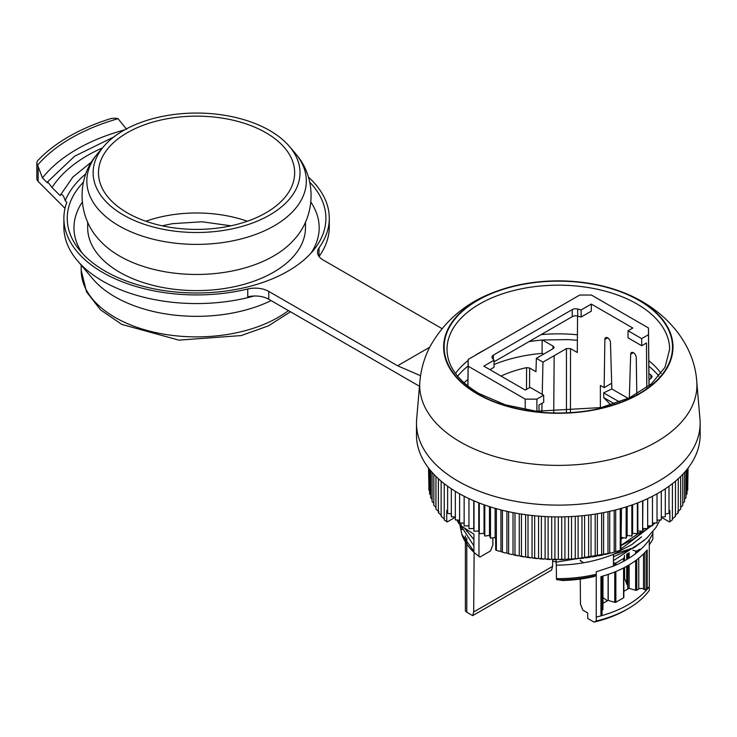 <?xml version="1.0" encoding="UTF-8"?>
<svg xmlns="http://www.w3.org/2000/svg" width="737" height="737" viewBox="0 0 737 737"><rect width="100%" height="100%" fill="white"/><g stroke="black" fill="none" stroke-linecap="round" stroke-linejoin="round"><path stroke-width="1.11" d="M145.852 221.247A97.054 56.03 180 0 1 169.252 215.25A97.054 56.03 -0 0 1 223.901 215.25A97.054 56.03 180 0 1 247.3 221.247M127.225 132.734A98.085 56.629 180 0 1 234.394 120.527A98.085 56.629 180 0 1 294.662 173.131A98.085 56.629 180 0 1 265.928 212.818A98.085 56.629 180 0 1 168.966 227.116A98.085 56.629 180 0 1 98.491 173.131A98.085 56.629 180 0 1 127.225 132.734M123.429 215.011A103.447 59.725 180 0 1 103.779 146.387A103.447 59.725 180 0 1 167.456 115.469A103.447 59.725 180 0 1 269.724 130.55A103.447 59.725 180 0 1 289.374 146.387A103.447 59.725 180 0 1 256.808 221.33A103.447 59.725 180 0 1 123.429 215.011M289.374 146.387L295.04 153.02A109.758 63.364 180 0 1 296.357 154.632A109.758 63.364 180 0 1 227.475 241.828A109.758 63.364 180 0 1 118.97 225.826A109.758 63.364 180 0 1 96.796 154.632A109.758 63.364 180 0 1 98.113 153.02L103.779 146.387M296.357 154.632C317.269 178.98 315.583 217.673 293.206 240.584A108.901 62.875 180 0 1 227.236 271.916A108.901 62.875 180 0 1 119.569 256.052A108.901 62.875 180 0 1 99.946 240.584C77.569 217.673 75.883 178.98 96.796 154.632M254.016 296.016A132.697 76.611 180 0 1 102.747 281.129A132.697 76.611 180 0 1 77.339 260.576A132.697 76.611 180 0 1 63.879 226.95L63.879 218.318A132.697 76.611 180 0 1 66.818 202.279L65.215 200.685C63.493 195.001 61.788 193.287 60.084 195.554L52.023 187.493L47.675 181.753L47.408 182.877L42.46 177.93A169.243 97.708 180 0 1 124.599 129.887M271.087 300.595A115.396 66.625 180 0 1 114.981 296.827A115.396 66.625 180 0 1 92.89 278.964L77.339 260.576M87.675 222.03L87.675 227.742A108.901 62.875 0 0 0 119.569 272.193A108.901 62.875 0 0 0 238.254 285.827A108.901 62.875 0 0 0 305.477 227.742L305.477 222.03M419.473 386.262L268.765 299.25A19.236 11.101 0 0 0 247.752 296.854L247.752 289.005A132.697 76.611 180 0 1 102.747 272.487A132.697 76.611 180 0 1 63.879 218.318M416.479 435.014A141.836 81.89 0 0 0 558.314 516.904A141.836 81.89 0 0 0 700.15 435.014L700.15 423.241A141.836 81.89 0 0 1 558.314 505.121A141.836 81.89 0 0 1 416.479 423.241L416.479 435.014M247.752 289.005A19.236 11.101 180 0 1 268.765 291.401L397.584 365.773L429.68 347.238M420.56 375.723L397.584 365.773M42.46 177.93L37.596 165.134A177.313 102.369 180 0 1 118.058 118.685L126.635 129.344M37.596 165.134A9.618 5.555 180 0 1 36.85 162.978A9.618 5.555 180 0 1 38.029 160.316A180.777 104.378 0 0 1 109.712 118.933A9.618 5.555 180 0 1 118.058 118.685M311.088 253.021A122.6 70.789 0 0 0 310.913 202.187M82.24 202.187A122.6 70.789 0 0 0 82.065 253.021M36.85 162.978L36.85 178.686A9.618 5.555 0 0 0 38.14 181.459L65.013 208.331M102.544 147.833A154.097 88.965 0 0 0 52.023 187.493M83.41 182.168A129.334 74.667 0 0 0 78.758 249.115A129.334 74.667 0 0 0 288.029 271.115A129.334 74.667 0 0 0 314.395 249.115A129.334 74.667 0 0 0 309.743 182.168M441.942 328.573L323.156 259.995A19.236 11.101 180 0 1 317.527 252.137A19.236 11.101 180 0 1 319.01 247.862L319.01 255.711A19.236 11.101 0 0 0 318.771 256.071M91.793 161.744L72.871 177.055L60.084 195.554M85.87 173.849A134.862 77.864 0 0 0 65.215 200.685M308.379 177.046A132.697 76.611 180 0 1 329.282 218.318A132.697 76.611 180 0 1 319.01 247.862M329.282 218.318L329.282 226.95A132.697 76.611 180 0 1 319.038 256.458M590.595 283.552A114.668 66.201 180 0 1 619.799 291.198A114.668 66.201 180 0 1 668.348 365.718A114.668 66.201 180 0 1 526.025 410.601A114.668 66.201 180 0 1 448.28 328.435A114.668 66.201 180 0 1 496.821 291.198A114.668 66.201 180 0 1 590.595 283.552M699.975 419.187A141.836 81.89 180 0 1 615.819 498.092A141.836 81.89 180 0 1 458.018 481.141A141.836 81.89 180 0 1 416.654 419.187L419.887 381.416A138.593 80.02 180 0 0 460.312 441.951A138.593 80.02 180 0 0 691.297 407.902A138.593 80.02 180 0 0 696.741 381.416L699.975 419.187M600.941 615.874A98.565 56.906 180 0 1 596.251 617.09L596.251 621.015L594.04 622.092A95.681 55.238 0 0 0 625.971 609.904L628.007 608.725A98.565 56.906 180 0 0 649.288 590.392L649.288 586.468A98.565 56.906 180 0 1 647.178 589.176A98.565 56.906 180 0 1 628.007 604.801A98.565 56.906 180 0 1 600.941 615.874L600.941 576.61A98.565 56.906 180 0 0 614.216 572.179A98.565 56.906 180 0 0 639.495 557.577A98.565 56.906 180 0 0 647.178 549.922L647.178 589.176L646.57 588.826L646.57 550.64M611.664 383.286L604.137 387.634L600.369 385.451L600.369 407.764M492.869 537.807L492.869 544.873L490.51 550.944L479.98 557.025L478.967 556.453L478.967 531.957M478.967 556.453L473.919 552.345L473.919 534.122A393.549 227.263 60 0 1 461.095 525.757L461.095 522.994M463.555 523.067L464.144 523.325M607.62 337.822L604.874 339.407L604.137 387.634M650.891 378.588L650.771 374.737L648.956 373.687M629.324 397.879L630.669 354.239A3.952 2.275 60 0 1 631.489 352.544A3.952 2.275 60 0 1 634.502 353.576A3.952 2.275 60 0 1 636.252 357.519L636.796 394.019M650.771 374.737L652.181 376.653L650.771 378.661L649.021 379.675M577.559 316.072L577.283 352.498L570.521 348.592L570.456 412.094M604.874 339.407A3.952 2.275 60 0 1 605.694 337.647A3.952 2.275 60 0 1 608.688 338.661A3.952 2.275 60 0 1 610.457 342.567L611.839 388.97L628.182 398.413M646.81 387.533L646.469 342.981L641.715 345.727L628.044 337.832L628.044 330.766L632.807 328.02L591.323 304.068L591.323 311.134L581.125 317.03L577.688 316.099A4.809 2.773 0 0 0 572.253 316.652L572.253 309.586L493.375 355.123A4.809 2.773 0 0 0 491.966 357.086A4.809 2.773 0 0 0 492.417 358.265L494.02 360.246L483.822 366.132L525.306 390.085L530.06 387.34L543.676 395.198L536.868 399.132L536.923 411.292M543.676 395.198L543.731 402.291L538.968 405.046L539.023 411.513M458.783 520.11L459.602 521.077M458.81 520.156L458.81 523.528L461.095 525.757M458.81 523.528L456.839 519.99M649.03 380.476L649.067 385.792M658.979 376.192A111.333 64.276 0 0 0 648.873 366.243M577.375 340.291L568.209 339.6L542.45 340.006L553.045 346.114L552.999 348.73M501.022 376.063A91.093 52.594 0 0 1 526.605 367.652L529.654 368.03L535.965 371.678L536.37 358.329L553.045 348.702A3.169 1.833 0 0 0 553.966 347.431A3.169 1.833 0 0 0 553.045 346.114M536.37 358.329L542.966 362.143L566.44 348.592L570.521 348.592M649.03 380.504C649.057 382.632 649.076 382.632 649.067 380.495C649.076 382.632 649.057 382.632 649.03 380.504L648.468 327.974L648.468 334.699L641.66 338.624L628.044 330.766M648.468 327.974L591.406 295.03L579.752 295.03L468.161 359.453L467.875 386.041M494.02 361.821L572.253 316.652M489.948 369.67L494.02 367.312L494.02 360.246M591.323 304.068L581.125 309.964L581.125 317.03M525.195 409.597L525.214 399.132L468.161 366.188L468.161 359.453M525.214 399.132L536.868 399.132M581.125 309.964L577.688 309.033A4.809 2.773 0 0 0 572.253 309.586M641.66 338.624L641.715 345.727M649.011 385.838L648.468 334.699M611.839 388.97L603.649 392.849L619.531 402.006M603.649 392.849L603.796 397.639L610.789 404.972M468.161 366.188L467.949 386.105M462.163 529.627A3.998 2.303 180 0 1 461.067 528.088A3.998 2.303 180 0 1 461.067 527.987A3.998 2.303 180 0 1 461.307 527.25M464.476 528.024L473.919 539.576M554.169 355.676L553.736 412.425M543.519 354.202L542.1 353.382L542.1 340.033A111.305 64.257 0 0 0 529.028 341.609M580.701 560.323L580.12 560.664L583.732 562.746M552.759 559.54L552.768 560.986L556.085 562.147L556.085 559.595M556.232 562.147L556.481 579.291L562.349 580.498A95.681 55.238 0 0 0 594.04 576.555L596.251 575.477L596.251 571.82L613.424 566.099C629.656 559.337 641.605 550.539 649.288 539.733L652.844 533.735L652.844 531.727M580.259 579.07L580.443 604.036L582.847 610.135L587.702 612.935L587.702 618.435L594.04 622.092M624.469 555.376L624.506 560.82M624.552 567.444L624.644 578.517L627.021 584.625A3.363 1.944 0 0 1 627.703 585.804L627.841 565.638M603.796 397.639L614.474 403.802M639.062 300.456A114.189 65.925 180 0 1 639.062 393.696A114.189 65.925 180 0 1 477.576 393.696A114.189 65.925 180 0 1 477.567 300.456A114.189 65.925 180 0 1 639.062 300.456M459.851 524.772L461.961 534.924A98.565 56.906 180 0 0 473.919 552.345M460.809 525.555L473.919 545.896M552.621 559.503L552.566 566.431L473.688 611.968L474.14 552.538M541.852 411.78L542.036 403.268M542.239 394.369L542.966 362.143M542.1 353.382A111.305 64.257 0 0 0 494.02 364.502M467.949 379.435A111.305 64.257 0 0 0 464.034 382.798M602.949 597.596L607.417 600.766M596.251 617.09L596.251 575.477A98.565 56.906 0 0 1 557.034 579.853M640.49 534.279L637.551 532.584M638.813 539.309A88.947 51.35 0 0 0 639.587 538.323M652.844 533.735L652.844 539.06A98.565 56.906 180 0 1 649.288 544.855L649.288 586.468M461.961 534.555L473.919 551.359M473.688 611.968L472.703 615.635L551.58 570.097L552.566 566.431M472.703 615.635L466.788 612.226A4.809 2.773 180 0 1 465.379 610.264L465.379 541.916M526.605 367.652L526.485 389.403M641.254 533.699L641.319 531.184M628.329 588.697L627.841 588.412M627.703 553.524L627.703 558.987M602.949 603.354L608.099 600.379L614.741 602.341A0.958 0.553 0 0 0 615.856 602.24L623.576 597.79A0.958 0.553 0 0 0 623.751 597.145M660.03 519.972L656.022 527.416L646.865 538.093L634.354 547.536L613.424 556.785L613.424 554.325C596.104 561.345 577.062 564.966 556.278 565.187M623.852 591.277L629.131 588.356L629.131 564.883M613.424 562.699L614.741 563.086A0.958 0.553 0 0 0 615.856 562.985L623.576 558.526A0.958 0.553 0 0 0 623.751 557.881L623.751 558.388M644.488 540.203L613.424 560.645L613.424 566.099M632.862 550.198L635.644 551.018A0.958 0.553 0 0 0 636.768 550.908L638.749 549.765A3.363 1.944 0 0 1 640.941 549.194M634.354 547.536L613.424 554.325L631.913 544.532L641.54 536.858M643.512 553.92L643.512 589.02L644.875 589.803L644.875 552.529M644.875 589.803L646.57 588.826M602.037 576.306L602.037 614.538L600.941 615.165M644.387 528.54L642.71 530.262M641.743 531.211L620.932 545.454M628.007 608.725A98.565 56.906 180 0 1 596.251 621.015M661.301 491.321L661.301 519.898L657.026 520.202M655.156 523.003L620.932 549.01M610.982 552.98L556.085 562.147M643.512 589.02A3.363 1.944 0 0 0 638.749 589.02L638.749 558.195M649.997 525.859L647.676 528.208M647.233 528.622L633.433 539.069L620.932 545.629M635.644 560.59L635.644 590.273L629.131 588.356M602.037 610.218L602.663 609.858A0.958 0.553 0 0 0 602.838 609.213M635.644 590.273A0.958 0.553 0 0 0 636.768 590.171L638.749 589.02M627.565 535.513L627.003 535.845M623.557 537.78L620.932 539.134M571.525 516.545L571.525 558.609L570.604 559.263L568.503 558.803L566.016 559.475L564.929 558.913L563.952 559.54A127.409 73.562 180 0 1 559.346 559.604L558.314 559.014L557.283 559.604L554.915 559.005L552.676 559.54L551.7 558.913L550.613 559.475L548.125 558.803L546.025 559.263L545.104 558.609L543.97 559.143L541.373 558.397L539.401 558.793L538.544 558.112L537.365 558.609L534.657 557.78L532.833 558.121L532.04 557.412L530.815 557.872L528.005 556.96L526.338 557.255L525.61 556.527L524.339 556.951L521.446 555.947L519.926 556.195L519.263 555.44L517.954 555.827L514.979 554.74L513.625 554.933L513.026 554.169L511.69 554.51L507.434 553.487L506.909 552.704L505.545 553.008L501.39 551.866L500.939 551.055L499.548 551.322L496.084 550.244A127.409 73.562 180 0 0 499.548 551.322M570.604 559.263A127.409 73.562 180 0 1 566.016 559.475M578.084 516.103L578.084 558.112L577.218 558.793L575.256 558.397L572.658 559.143L571.525 558.609M577.218 558.793A127.409 73.562 180 0 1 572.658 559.143M584.588 515.485L584.588 557.412L583.787 558.121L581.972 557.78L579.264 558.609L578.084 558.112M583.787 558.121A127.409 73.562 180 0 1 579.264 558.609M591.019 514.693L591.019 556.527L590.291 557.255L588.614 556.96L585.814 557.872L584.588 557.412M590.291 557.255A127.409 73.562 180 0 1 585.814 557.872M597.366 513.735L597.366 555.44L596.703 556.195L595.183 555.947L592.29 556.951L591.019 556.527M596.703 556.195A127.409 73.562 180 0 1 592.29 556.951M603.603 512.62L603.603 554.169L603.004 554.933L601.65 554.74L598.665 555.827L597.366 555.44M603.004 554.933A127.409 73.562 180 0 1 598.665 555.827M609.711 511.34L609.711 552.704L609.186 553.487L604.939 554.51L603.603 554.169M609.186 553.487A127.409 73.562 180 0 1 604.939 554.51M615.69 509.903L615.69 551.055L615.238 551.866L611.084 553.008L609.711 552.704M615.238 551.866A127.409 73.562 180 0 1 611.084 553.008M617.081 551.322A127.409 73.562 180 0 0 620.545 550.244L617.081 551.322L615.69 551.055M505.545 553.008A127.409 73.562 180 0 1 501.39 551.866M511.69 554.51A127.409 73.562 180 0 1 507.434 553.487M517.954 555.827A127.409 73.562 180 0 1 513.625 554.933M524.339 556.951A127.409 73.562 180 0 1 519.926 556.195M530.815 557.872A127.409 73.562 180 0 1 526.338 557.255M537.365 558.609A127.409 73.562 180 0 1 532.833 558.121M543.97 559.143A127.409 73.562 180 0 1 539.401 558.793M550.613 559.475A127.409 73.562 180 0 1 546.025 559.263M557.283 559.604A127.409 73.562 180 0 1 552.676 559.54M563.952 559.54L561.714 559.005L559.346 559.604M675.488 481.16L675.488 516.351L672.301 518.912M678.252 478.728L678.252 512.768L675.129 515.421M680.684 476.415L680.684 509.101L677.635 511.856M682.784 474.278L682.784 505.37L680.684 507.378M684.544 472.362L684.544 501.584L682.784 503.362M685.954 470.722L685.954 497.742L684.544 499.271M687.022 469.423L687.022 493.873L685.954 495.089M687.732 468.529L687.732 489.967L687.022 490.842M688.082 468.059L687.732 486.512M672.402 483.665L672.402 519.852L669.5 521.971L661.301 517.245M455.328 517.245L447.129 521.971L444.227 519.852L444.227 483.665M428.897 486.512L428.538 468.059M429.607 490.842L428.897 489.967L428.897 468.529M430.675 495.089L429.607 493.873L429.607 469.423M432.085 499.271L430.675 497.742L430.675 470.722M433.844 503.362L432.085 501.584L432.085 472.362M435.945 507.378L433.844 505.37L433.844 474.278M438.994 511.856L435.945 509.101L435.945 476.415M441.5 515.421L438.377 512.768L438.377 478.728M444.319 518.912L441.141 516.351L441.141 481.16M500.939 509.903L500.939 551.055M496.369 508.677L496.369 549.949M502.422 510.28L502.422 551.737M506.909 511.34L506.909 552.704M508.631 511.718L508.631 553.33M513.026 512.62L513.026 554.169M514.979 512.989L514.979 554.74M519.263 513.735L519.263 555.44M521.446 514.085L521.446 555.947M525.61 514.693L525.61 556.527M528.005 515.016L528.005 556.96M532.04 515.485L532.04 557.412M534.657 515.753L534.657 557.78M538.544 516.103L538.544 558.112M541.373 516.315L541.373 558.397M545.104 516.545L545.104 558.609M548.125 516.692L548.125 558.803M551.7 516.812L551.7 558.913M554.915 516.877L554.915 559.005M558.314 516.904L558.314 559.014M561.714 516.877L561.714 559.005M564.929 516.812L564.929 558.913M568.503 516.692L568.503 558.803M575.256 516.315L575.256 558.397M581.972 515.753L581.972 557.78M588.614 515.016L588.614 556.96M595.183 514.085L595.183 555.947M601.65 512.989L601.65 554.74M607.988 511.718L607.988 553.33M614.197 510.28L614.197 551.737M620.259 508.677L620.259 549.949M621.503 508.327L620.932 550.032M626.146 506.936L626.146 538.176L621.503 537.457M627.141 506.614L627.141 535.458L626.146 538.176M631.839 505.038L631.839 536.039L627.141 535.458M632.595 504.771L632.595 533.302L631.839 536.039M637.339 503.012L637.339 533.735L632.595 533.302M637.846 502.818L637.846 530.972L637.339 533.735M642.627 500.865L642.627 531.266L637.846 530.972M642.876 500.755L642.627 531.266M647.676 498.608L647.676 528.641L642.876 528.493M652.475 496.25L652.475 525.859L647.676 525.859M657.026 493.818L657.026 522.948L652.475 523.086M665.299 488.778L665.299 516.72L661.301 517.088M669.003 486.217L669.003 513.431L665.299 513.882M669.887 521.768L669.887 510.419L669.003 510.557M447.626 510.557L446.742 510.419L446.742 521.768M451.33 513.882L447.626 513.431L447.626 486.217M455.328 517.088L451.33 516.72L451.33 488.778M459.602 520.156L455.328 519.898L455.328 491.321M464.144 523.086L459.602 522.948L459.602 493.818M468.953 525.859L464.144 525.859L464.144 496.25M495.697 550.032L495.697 538.692L495.126 537.457L490.483 538.176L489.488 535.458L484.78 536.039L484.034 533.302L479.29 533.735L478.783 530.972L474.002 531.266L473.753 528.493L468.953 528.641L468.953 498.608M473.753 528.493L473.753 500.755M474.002 531.266L474.002 500.865M478.783 530.972L478.783 502.818M479.29 533.735L479.29 503.012M484.034 533.302L484.034 504.771M484.78 536.039L484.78 505.038M489.488 535.458L489.488 506.614M490.483 538.176L490.483 506.936M495.126 537.457L495.126 508.327M288.425 310.599A115.396 66.625 180 0 1 114.981 317.371A115.396 66.625 180 0 1 85.851 289.024A115.396 66.625 180 0 1 81.181 270.267L81.181 265.127M162.195 225.808L172.366 223.68L201.993 221.773L230.957 225.808M268.765 299.25L268.765 291.401M38.14 166.691L38.14 181.459M447.009 349.43A111.305 64.257 180 0 1 515.716 290.065A111.305 64.257 180 0 1 637.017 303.994A111.305 64.257 180 0 1 669.62 349.43L665.023 367.256L651.315 383.931L629.407 397.842L601.217 407.561L536.333 411.228L505.333 404.816L479.013 393.549C457.907 380.836 447.239 366.132 447.009 349.43M455.512 373.475A111.305 64.257 180 0 1 468.152 360.43M474.877 355.575A111.305 64.257 180 0 1 484.642 349.937M541.133 334.616A111.305 64.257 180 0 1 577.412 334.801M633.359 352.682L630.669 354.239M566.44 348.592L566.44 412.305M468.087 365.976A111.305 64.257 0 0 0 457.649 376.192M648.818 360.706A111.305 64.257 180 0 1 661.107 373.475M577.688 316.099L577.688 309.033M493.375 355.123L493.375 359.444M626.717 554.104L626.717 559.567M626.717 566.274L626.717 583.787M608.099 600.379L608.099 574.418M556.472 578.628L558.314 578.637A98.841 57.062 0 0 0 596.251 574.252M640.628 531.147L640.554 534.233M529.553 387.634L529.654 368.03M466.788 612.226L466.788 544.072M466.788 543.39L466.788 537.927M466.788 531.617L466.788 529.553M608.218 600.425L608.218 574.381M649.288 544.855L649.288 539.733M627.703 588.218L627.703 565.721M614.741 563.086L614.741 565.546M614.741 571.967L614.741 602.341M613.424 560.645L613.424 556.785M627.841 558.895L627.841 553.441M623.576 558.526L623.576 561.327M623.576 567.951L623.576 597.79M615.856 602.24L615.856 571.507M615.856 565.067L615.856 562.985M629.011 552.732L629.011 558.185M629.011 564.957L629.011 588.301M629.131 558.112L629.131 552.649M638.749 551.129L638.749 549.765M635.644 551.018L635.644 553.625M636.768 590.171L636.768 559.761M636.768 552.759L636.768 550.908M602.663 576.122L602.663 609.858M81.181 270.267L86.505 291.815L100.582 309.909L121.817 324.418L178.925 340.135L241.229 335.565L268.498 325.828L290.461 311.779M47.675 181.753L74.63 156.198L113.71 137.027M619.799 291.198C663.733 306.878 694.282 342.733 696.741 381.416M419.887 381.416C420.974 369.32 424.263 357.878 429.754 347.099C444.577 320.365 466.936 301.728 496.821 291.198M641.439 533.56L641.503 531.193M465.379 528.632L465.379 529.525M465.379 535.845L465.379 541.308M623.852 597.394L623.852 567.812M623.852 561.17L623.852 558.139M602.949 609.462L602.949 576.039"/></g></svg>
